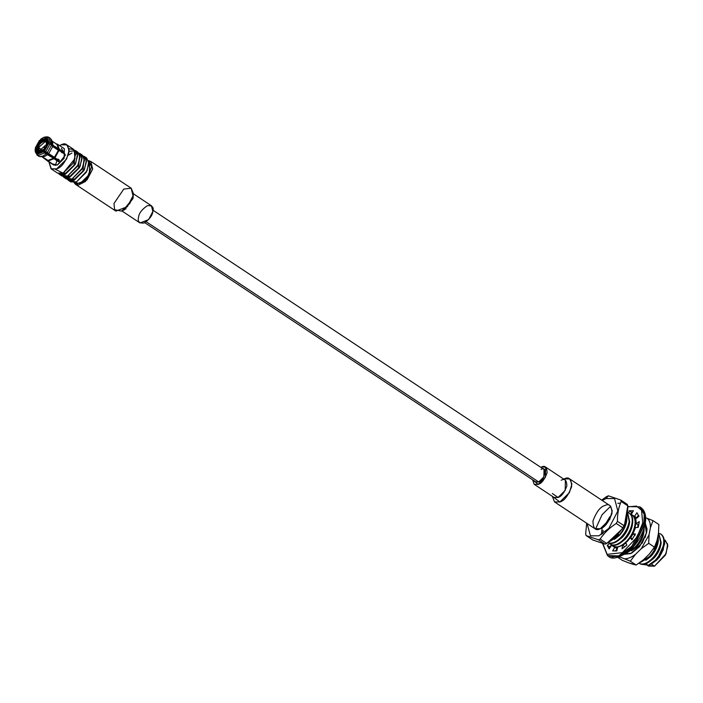 <?xml version="1.0" encoding="UTF-8"?>
<svg xmlns="http://www.w3.org/2000/svg" width="703" height="703" viewBox="0 0 703 703"><rect width="100%" height="100%" fill="white"/><g stroke="black" fill="none" stroke-linecap="round" stroke-linejoin="round"><path stroke-width="1.05" d="M606.707 496.503L601.627 500.097L606.707 496.503M647.56 565.476L648.465 566.082L654.493 566.17L651.224 564.008L654.493 566.17L665.407 555.124L667.85 545.774L665.425 540.502L664.133 539.64M659.915 533.533C663.087 535.308 664.3 538.885 663.553 544.254C662.446 550.177 659.669 555.528 655.222 560.309L648.5 565.168L650.178 564.456L648.5 565.168L641.338 564.281L648.5 565.168L655.222 560.309C659.669 555.528 662.446 550.177 663.553 544.254C664.3 538.885 663.087 535.308 659.915 533.533L660.829 534.087M651.303 563.973L659.396 557.277L664.59 544.06M664.177 540.018L664.599 543.252L656.787 560.045C660.565 555.888 662.911 551.257 663.834 546.178L663.984 544.895L663.834 546.178C662.911 551.257 660.565 555.888 656.787 560.045L663.254 549.895L664.177 540.018M637.349 517.83L638.992 515.861L637.349 517.83M646.997 529.227L645.275 523.322L646.997 529.227M624.686 554.28L630.855 553.525L642.322 542.909L646.655 532.479L647.006 529.166L645.301 523.19L646.655 532.479L639.66 546.539L631.742 553.103L624.299 554.157M631.004 553.454L625.661 553.639M43.568 151.048L57.251 160.117L43.568 151.048M40.625 152.823L38.226 153.157L37.663 154.159L43.524 151.786L43.287 151.119L40.625 152.823L43.287 151.119L44.605 152.92L53.516 158.21L47.98 160.442L42.285 156.672L44.913 156.312L39.64 156.558L38.111 155.539L37.663 154.159L38.226 153.157L40.783 152.753M42.813 156.734L39.64 156.558L42.716 156.163L46.134 153.939L43.524 151.786L37.663 154.159L38.111 155.539L44.605 152.92L38.111 155.539L39.64 156.558M40.484 139.405L43.568 137.41L46.336 137.041L45.906 138.799L47.549 139.888L45.783 138.034L46.336 137.041L47.672 136.83L43.568 137.41L40.484 139.405L40.721 140.082L40.484 139.405M564.324 478.866L569.729 478.945L571.908 484.033L569.421 492.601L559.913 501.977L554.509 501.898L552.338 496.327L559.913 501.977C564.298 500.817 568.217 495.685 571.653 486.573C571.407 478.954 568.955 476.388 564.324 478.866L563.832 479.077M554.509 501.898L594.861 528.647L600.265 528.735L609.773 519.359L612.26 510.782L610.081 505.694L569.729 478.945M561.17 480.228L561.354 480.149C564.825 478.295 566.662 480.219 566.855 485.931C564.272 492.759 561.337 496.608 558.05 497.487L552.356 493.515M541.582 467.038L545.633 467.1L545.405 477.346L538.27 484.376L534.218 484.314L532.61 479.806L538.27 484.376C541.565 483.506 544.5 479.648 547.083 472.82C546.89 467.108 545.053 465.184 541.582 467.038L540.853 467.372L541.582 467.038M534.218 484.314L553.99 497.425L558.05 497.487L565.177 490.448L565.405 480.211L545.633 467.1M541.125 469.446C547.681 464.745 544.438 481.722 538.735 481.968L543.885 476.889L544.052 469.49L153.026 210.25M146.259 221.77L538.735 481.968L146.259 221.77M144.783 222.684L535.809 481.924L538.735 481.968M138.553 217.236C138.93 213.299 141.865 209.45 147.358 205.68C152.217 205.276 154.045 207.2 152.859 211.462C152.489 215.399 149.554 219.248 144.053 223.018C139.203 223.422 137.366 221.498 138.553 217.236M121.883 210.944L140.002 222.956L148.614 219.626L152.859 211.462L151.417 205.742L133.298 193.729M126.065 208.949L125.459 208.554M133.157 195.162L133.087 198.351L123.148 210.259M121.557 211.093L124.466 209.828L133.087 198.351L133.306 193.378L133.052 195.786L129.897 203.369L121.557 211.093L114.607 209.722L113.974 203.483L123.807 189.054L131.206 188.219L133.306 193.378M75.555 184.362L115.907 211.111L127.384 206.673L133.052 195.786L131.127 188.158L90.775 161.409L92.699 169.036L87.031 179.915L75.555 184.362L74.114 182.718M74.052 182.595L78.341 185.056L85.467 181.488L92.699 169.036L88.692 160.723L90.775 161.409M88.877 162.402L90.081 173.764L81.232 183L87.471 177.947L91.733 166.347L87.075 177.894L80.239 183.421L74.21 182.578M81.232 183L80.239 183.421L81.232 183M88.604 160.864L91.733 166.347M75.063 183.351L80.239 183.421L89.351 174.441L89.65 161.347L88.525 160.609M85.3 157.402L88.745 161.453L87.075 170.732L76.425 181.98L69.729 180.882M68.376 180.293L70.801 181.892L76.425 181.98L86.328 172.217L88.921 163.289L86.654 157.99L84.228 156.382L86.495 161.681L83.912 170.609L74.008 180.372L68.376 180.293L67.47 179.476L74.008 180.372L84.527 169.388L86.381 160.152L83.121 155.864M74.193 179.414L69.597 179.652L74.193 179.414L82.954 171.04L84.123 157.753L82.954 171.04L74.193 179.414L72.954 178.597L74.193 179.414M81.847 156.707L82.479 156.831M80.854 154.458L84.307 158.509L82.638 167.789L71.987 179.037L65.291 177.938M63.938 177.349L66.363 178.957L71.987 179.037L81.891 169.274L84.483 160.346L82.207 155.047L79.79 153.439L82.058 158.737L79.474 167.666L69.571 177.428L63.938 177.349L63.024 176.532L69.571 177.428L80.089 166.453L81.943 157.208L78.683 152.92M69.755 176.471L65.159 176.708L69.755 176.471L78.516 168.096L79.676 154.818L78.516 168.096L69.755 176.471L68.516 175.653L69.755 176.471M63.674 175.557L63.305 175.029M76.399 153.729L78.042 153.887M68.235 155.293L71.961 152.982M76.416 151.514L79.87 155.574L78.2 164.845L67.55 176.093L60.853 174.994M59.5 174.406L61.917 176.014L67.55 176.093L77.453 166.33L80.045 157.402L77.769 152.103L75.353 150.495L77.62 155.794L75.036 164.722L65.133 174.493L59.5 174.406L58.586 173.588L65.133 174.493L75.652 163.509L77.506 154.265L74.246 149.976M65.309 173.527L60.722 173.773L65.309 173.527L74.079 165.152L75.239 151.874L74.079 165.152L65.309 173.527L64.078 172.71L65.309 173.527M69.535 151.373L73.604 150.943M63.015 153.034L63.753 152.384M69.026 148.641L74.149 149.862L74.966 158.667L63.112 173.149L55.326 169.3M55.414 165.46L56.899 160.662M61.249 144.792L66.873 144.88L69.149 150.178L66.557 159.106L56.653 168.869L51.029 168.79L48.859 161.839L51.381 168.992L56.653 168.869C61.223 167.657 65.3 162.314 68.885 152.823C68.622 144.888 66.073 142.217 61.249 144.792L59.641 145.583M51.029 168.79L57.479 173.07L63.112 173.149L73.015 163.386L75.608 154.458L73.332 149.159L66.873 144.88M61.381 148.359L65.467 155.126L57.391 165.02L52.637 163.975M47.022 160.627L53.56 164.959L57.391 165.02L64.122 158.377L64.342 148.702L57.514 144.203L59.272 149.168L63.788 152.164L63.551 153.395L59.034 150.398L54.931 157.727L59.447 160.723L58.454 161.69L53.938 158.693L48.076 161.057L52.593 164.054L45.959 159.37L52.593 164.054L48.076 161.057L53.938 158.693L58.454 161.69L59.447 160.723L54.931 157.727L59.034 150.398L63.551 153.395L63.788 152.164L59.272 149.168L57.514 144.203L58.077 144.572L56.961 144.387L57.514 144.203M56.231 143.878L57.268 144.282L56.231 143.878M56.75 143.939L56.205 144.124M48.138 137.138L47.672 136.83L48.138 137.138M46.662 139.062L47.101 137.296L48.437 137.085L47.101 137.296L46.539 138.298L48.112 141.953L46.662 139.062M49.966 138.104L51.512 139.739L51.917 143.614L52.936 145.31L58.621 149.08L56.961 144.387L58.621 149.08L59.272 149.168L52.936 145.31L50.379 142.595L48.859 142.261L48.068 143.017L48.859 143.544L48.068 143.017L48.12 141.681L46.539 138.298L48.059 142.586L48.859 142.261L47.101 137.296L48.859 142.261L50.379 142.595L48.437 137.085L50.379 142.595L51.917 143.614L50.317 138.306L48.788 137.287M62.593 152.648L63.788 152.164L62.576 152.744L61.741 152.085L62.593 152.648M52.25 145.793L61.741 152.085L52.25 145.793M47.822 143.816L50.15 143.825L52.699 146.54L59.034 150.398L58.393 150.31L54.509 157.244L54.931 157.727L44.517 150.82L44.28 150.143L47.822 143.816L44.28 150.143L44.517 150.82L48.621 143.491L47.822 143.816M59.087 159.704L58.094 160.679L58.454 161.69L57.251 160.117L58.094 160.679L59.087 159.704M53.516 158.21L46.134 153.939L42.716 156.163L44.913 156.312L47.83 154.44L44.913 156.312L42.285 156.672L48.076 161.057L47.98 160.442L53.516 158.21M38.147 152.665L36.907 153.895L37.347 155.284L38.885 156.294L37.347 155.284L36.907 153.895L38.147 152.665L36.749 148.711L37.47 149.194L35.95 148.605L36.749 148.711L38.665 153.008L37.971 152.56M41.53 156.409L47.321 160.794L41.53 156.409M35.15 148.931L35.95 148.605L37.461 152.894L35.95 148.605L35.15 148.931L36.907 153.895L35.212 151.47L35.15 148.931M36.987 147.489L35.387 147.7L35.809 148.667L35.387 147.7L36.987 147.489L40.247 141.654L40.818 142.024L39.728 141.048L40.247 141.654L36.987 147.489L37.619 147.902L36.987 147.489M41.714 141.435L39.491 140.372L39.728 141.048L36.178 147.375L39.728 141.048L39.491 140.372L35.387 147.7L39.491 140.372L41.714 141.435M41.24 140.688L40.721 140.082L45.783 138.034L40.721 140.082L41.24 140.688L45.906 138.799L41.24 140.688L41.846 141.083L41.24 140.688M44.597 137.226L47.672 136.83L44.764 137.05M51.275 140.609L52.936 145.31L52.576 142.006L51.512 139.739M61.741 152.085L61.653 152.692L61.741 152.085M45.598 151.953L50.15 143.825L48.621 143.491L44.517 150.82L47.136 152.973L51.679 144.836L50.15 143.825L45.598 151.953M48.823 153.465L52.699 146.54L51.679 144.836L47.136 152.973L54.509 157.244L58.393 150.31L52.699 146.54L48.823 153.465M58.244 159.142L57.251 160.117L58.244 159.142M41.117 152.604L38.911 152.929L41.117 152.604M35.212 151.47L37.347 155.284L35.352 152.006M36.995 155.082L38.208 155.846M56.758 158.94L56.205 159.423L56.758 158.94M47.532 143.966L44.588 149.634L38.603 151.945L37.602 147.973L40.554 142.305L46.53 139.994L47.532 143.966C50.66 136.11 37.197 141.54 37.602 147.973C34.473 155.838 47.936 150.398 47.532 143.966M38.516 147.604C38.19 142.358 49.175 137.92 46.618 144.335C46.952 149.59 35.958 154.019 38.516 147.604L39.333 150.846L46.618 144.335L45.8 141.092L38.516 147.604L42.637 150.345L38.516 147.604M43.981 147.226L44.579 146.989L43.981 147.226M616.654 549.307L616.777 550.88L616.654 549.307M619.484 556.846L624.422 558.788C627.823 558.85 631.514 557.356 635.494 554.324L641.303 548.674L649.054 534.825L650.416 527.654C650.565 523.313 649.458 520.185 647.103 518.269L645.653 517.777L647.103 518.269C649.458 520.185 650.565 523.313 650.416 527.654L649.054 534.825L641.303 548.674L635.494 554.324C631.514 557.356 627.823 558.85 624.422 558.788L619.484 556.846M658.491 533.006L657.12 540.168L658.491 533.006L658.834 524.508L653.025 520.659L650.416 527.654L653.025 520.659L647.103 518.269L653.025 520.659L658.834 524.508L658.491 533.006M649.37 554.026L643.57 559.676L649.37 554.026L654.519 547.171L648.702 543.314L641.303 548.674L648.702 543.314L649.054 534.825L648.702 543.314L654.519 547.171L657.12 540.168L655.345 545.888L649.37 554.026M632.498 564.14L628.06 562.628L636.162 565.036L630.354 561.179L624.422 558.788L630.354 561.179L635.494 554.324L630.354 561.179L636.162 565.036L643.57 559.676L636.162 565.036L632.498 564.14M622.129 560.238L617.788 557.356L622.129 560.238L628.06 562.628L622.129 560.238M616.241 550.976L616.382 549.772M619.984 557.277L619.079 556.978M637.489 516.608L638.763 515.967M640.987 561.952L649.493 556.512C653.939 551.732 656.716 546.38 657.823 540.458L657.955 535.818L657.823 540.458C656.716 546.38 653.939 551.732 649.493 556.512L640.987 561.952M640.354 562.462L649.976 556.829C654.423 552.048 657.2 546.697 658.307 540.774L658.166 534.702L658.307 540.774C657.2 546.697 654.423 552.048 649.976 556.829L640.354 562.462M636.786 545.862L637.533 544.482M645.855 560.291L650.916 556.398C654.765 552.215 657.156 547.549 658.105 542.382L658.254 541.099L658.105 542.382C657.156 547.549 654.765 552.215 650.916 556.398L645.855 560.291M639.212 563.314L640.257 563.797C643.781 564.694 647.815 562.901 652.358 558.41C656.804 553.63 659.581 548.278 660.688 542.356L658.544 532.672L660.688 542.356C659.581 548.278 656.804 553.63 652.358 558.41C647.815 562.901 643.781 564.694 640.257 563.797L639.212 563.314M639.343 563.393L640.741 564.122C644.264 565.019 648.298 563.226 652.841 558.727C657.287 553.946 660.064 548.595 661.172 542.681L658.562 532.593L661.172 542.681C660.064 548.595 657.287 553.946 652.841 558.727C648.298 563.226 644.264 565.019 640.741 564.122L639.343 563.393M648.72 562.189L653.781 558.296C657.63 554.122 660.02 549.447 660.969 544.28L661.119 542.997L660.969 544.28C660.02 549.447 657.63 554.122 653.781 558.296L648.72 562.189M648.799 565.054L650.178 564.456C654.238 562.672 657.876 558.894 661.092 553.112C657.648 558.964 653.553 562.945 648.799 565.054C653.553 562.945 657.648 558.964 661.092 553.112L664.036 544.579C664.792 539.201 663.579 535.633 660.398 533.849C663.579 535.633 664.792 539.201 664.036 544.579L661.092 553.112L654.089 562.013M656.171 559.878L652.472 562.998M650.829 564.175L656.787 560.045M664.581 543.718L659.335 557.365L651.224 564.008M664.168 539.922L667.639 544.043L666.11 553.621L654.493 566.17L647.7 565.44M647.076 564.632L646.505 563.419M628.192 540.168L630.732 535.958M645.161 523.981L646.988 528.63L645.161 523.981M625.327 538.27L627.867 534.06M646.365 532.856L645.108 524.245L646.365 532.856L645.117 537.558M643.93 531.6L643.781 532.883C642.832 538.05 640.442 542.725 636.593 546.899L631.531 550.792L636.593 546.899C640.442 542.725 642.832 538.05 643.781 532.883L643.93 531.6M644.212 527.848L643.983 531.283C642.876 537.206 640.099 542.558 635.653 547.338L626.768 552.857L635.653 547.338C640.099 542.558 642.876 537.206 643.983 531.283L644.212 527.848M622.463 536.371L625.002 532.162M643.676 529.5L643.5 530.958C642.393 536.881 639.616 542.233 635.169 547.013L627.691 552.163L635.169 547.013C639.616 542.233 642.393 536.881 643.5 530.958L643.676 529.5M635.046 516.995L636.461 518.164L635.046 516.995M638.482 525.115L638.324 526.995L638.482 525.115M617.313 548.727L616.417 548.199L617.313 548.727M634.124 516.433L636.32 518.269L634.124 516.433M637.999 524.886L637.726 527.382L637.999 524.886M617.339 548.604L615.107 547.075L617.339 548.604M635.336 525.906L633.904 531.863L635.336 525.906M633.016 533.902L630.705 537.874L633.016 533.902M625.951 543.085L622.937 545.097L625.951 543.085M631.751 514.86C634.923 516.635 636.136 520.211 635.389 525.58C634.282 531.503 631.505 536.855 627.058 541.635C631.505 536.855 634.282 531.503 635.389 525.58C636.136 520.211 634.923 516.635 631.751 514.86M625.837 542.821L622.673 545.264L625.837 542.821M617.656 547.242L613.552 546.293L617.656 547.242M631.259 514.534C634.44 516.31 635.653 519.886 634.906 525.264C635.653 519.886 634.44 516.31 631.259 514.534L632.182 515.088M634.906 525.264C633.798 531.178 631.022 536.53 626.575 541.31C622.023 545.809 617.99 547.602 614.475 546.706L612.243 545.177L614.475 546.706C617.99 547.602 622.023 545.809 626.575 541.31C631.022 536.53 633.798 531.178 634.906 525.264M632.472 524.007L632.313 525.282C631.373 530.449 628.974 535.124 625.125 539.298L620.072 543.199L625.125 539.298C628.974 535.124 631.373 530.449 632.313 525.282L632.472 524.007M628.886 512.962C632.059 514.737 633.271 518.313 632.524 523.682C631.417 529.605 628.64 534.957 624.194 539.737C619.651 544.227 615.617 546.029 612.093 545.124L610.687 544.394L612.093 545.124C615.617 546.029 619.651 544.227 624.194 539.737C628.64 534.957 631.417 529.605 632.524 523.682C633.271 518.313 632.059 514.737 628.886 512.962M628.394 512.636C631.575 514.411 632.788 517.988 632.041 523.357C632.788 517.988 631.575 514.411 628.394 512.636L629.317 513.19M632.041 523.357C630.934 529.28 628.157 534.631 623.71 539.412C619.158 543.902 615.125 545.704 611.61 544.807L609.378 543.27L611.61 544.807C615.125 545.704 619.158 543.902 623.71 539.412C628.157 534.631 630.934 529.28 632.041 523.357M629.607 522.101L629.449 523.384C628.508 528.551 626.109 533.226 622.26 537.4L617.208 541.301L622.26 537.4C626.109 533.226 628.508 528.551 629.449 523.384L629.607 522.101M627.533 512.118L629.66 521.784C628.552 527.707 625.775 533.059 621.329 537.839C616.786 542.329 612.752 544.131 609.229 543.226L608.095 542.69L609.229 543.226C612.752 544.131 616.786 542.329 621.329 537.839C625.775 533.059 628.552 527.707 629.66 521.784L627.533 512.118M627.507 512.294L629.167 521.459C628.06 527.382 625.292 532.733 620.846 537.514C616.294 542.004 612.26 543.806 608.745 542.909L608.139 542.663L608.745 542.909C612.26 543.806 616.294 542.004 620.846 537.514C625.292 532.733 628.06 527.382 629.167 521.459L627.507 512.294M626.742 520.202L626.584 521.485C625.644 526.652 623.245 531.327 619.396 535.501L614.343 539.394L619.396 535.501C623.245 531.327 625.644 526.652 626.584 521.485L626.742 520.202M626.971 518.401L626.795 519.886C625.688 525.809 622.911 531.16 618.464 535.941L609.958 541.38L618.464 535.941C622.911 531.16 625.688 525.809 626.795 519.886L627.014 515.22M618.886 534.631L611.601 540.036M601.329 534.623L602.146 527.777M609.861 516.714L604.009 526.442M603.069 530.352L602.805 533.709M595.573 529.025L602.058 514.719L610.696 506.204M605.011 544.148L592.717 539.948L586.153 535.589L598.446 539.799L600.151 539.104C604.176 532.988 609.536 527.777 616.232 523.454L617.427 521.318C617.348 513.805 618.614 507.188 621.215 501.467L620.705 500.018L608.411 495.817L606.03 498.55L602.295 500.536L606.03 498.55L614.536 498.55L617.84 510.976L608.851 528.357L598.921 535.8L608.851 528.357L617.84 510.976L614.536 498.55L606.03 498.55L607.559 496.133L608.411 495.817L620.705 500.018L621.215 501.467C618.614 507.188 617.348 513.805 617.427 521.318L616.232 523.454C609.536 527.777 604.176 532.988 600.151 539.104L598.446 539.799L586.153 535.589L585.634 534.148L586.153 535.589L592.717 539.948L605.011 544.148L598.446 539.799L605.011 544.148L606.715 543.463L605.011 544.148M620.31 503.234L617.796 503.26M627.269 504.376L627.779 505.817L624.536 524.728L622.111 529.043L606.715 543.463L600.151 539.104L606.715 543.463C613.411 539.139 618.772 533.92 622.796 527.804L616.232 523.454L622.796 527.804L623.992 525.677L617.427 521.318L623.992 525.677C626.601 519.948 627.858 513.331 627.779 505.817L621.215 501.467L627.779 505.817L627.269 504.376L620.705 500.018L627.269 504.376M587.084 523.489L590.432 535.809L598.921 535.8L590.432 535.809L587.084 523.489M604.677 505.615C609.308 503.137 611.759 505.712 612.005 513.322C608.57 522.434 604.65 527.566 600.265 528.735C595.634 531.204 593.191 528.638 592.937 521.02C596.381 511.916 600.292 506.775 604.677 505.615M586.689 523.225L585.634 534.148L586.689 523.225M644.897 524.324L643.922 523.041L644.888 523.682L632.849 546.811L619.607 556.548L608.455 556.249L619.607 556.548L632.849 546.811L644.888 523.682L634.853 544.86L623.394 554.799L612.181 557.084M624.747 546.644L622.568 545.194L617.673 547.171L616.821 550.871L612.656 550.915L614.879 547.198L611.584 545.308L609.15 548.902L607.251 545.387L609.589 543.524L607.251 545.387L609.431 546.829L609.809 547.927L609.431 546.829L611.733 544.992L609.431 546.829L607.251 545.387L609.15 548.902L611.584 545.308L617.058 548.648L615.608 551.064L617.058 548.648L614.879 547.198L612.656 550.915L616.821 550.871L617.673 547.171L622.568 545.194L624.747 546.644M638.851 524.86L638.412 525.167L636.233 523.717L639.317 521.608L638.219 527.347L635.503 527.575L632.911 533.823L635.468 533.999L631.795 539.763L630.45 537.698L625.819 542.786L626.874 545.177L622.032 548.771L622.568 545.194L622.032 548.771L626.874 545.177L625.819 542.786L630.45 537.698L632.63 539.139L630.45 537.698L631.795 539.763L635.468 533.999L632.911 533.823L635.503 527.575L638.219 527.347L639.317 521.608L636.233 523.717L635.802 518.682L636.233 523.717L638.412 525.167L638.851 524.86M638.473 515.158L636.707 517.768L634.528 516.327L636.953 512.733L638.851 516.248L635.802 518.682L638.851 516.248L636.953 512.733L634.528 516.327L631.232 514.438L636.707 517.768L638.473 515.158M634.361 516.134L633.412 515.879L634.361 516.134M632.674 512.021L631.461 512.206L630.916 514.578L631.461 512.206L632.674 512.021M613.754 546.758L611.584 545.308L613.754 546.758M642.718 522.883L641.558 510.246L636.47 506.09L627.867 506.872L636.47 506.09L641.558 510.246L642.718 522.883L637.199 536.925L622.392 552.672L607.155 554.351L602.866 543.674L607.155 554.351L622.392 552.672L637.199 536.925L642.718 522.883L643.922 523.041L631.883 546.169L618.64 555.906L607.489 555.607L618.64 555.906L631.883 546.169L643.922 523.041L644.194 514.376L639.827 506.828L644.194 514.376L643.922 523.041L642.718 522.883M628.798 512.856L629.282 510.765L633.447 510.721L631.232 514.438L633.412 515.879L631.232 514.438L633.447 510.721L629.282 510.765L631.461 512.206L629.282 510.765L628.798 512.856M635.09 535.273L632.911 533.823L635.09 535.273M644.888 523.682L645.161 515.018L640.793 507.469L645.161 515.018L644.888 523.682M664.59 544.14L664.599 543.252M81.451 182.903L80.476 183.325M57.224 144.537L51.539 140.767M46.952 160.029L41.266 156.259M38.603 151.945L40.062 152.911M46.53 139.994L47.989 140.96M44.482 146.734L45.59 147.041M44.017 147.437L44.728 148.342M653.676 548.867L655.345 545.888M639.089 563.235L639.581 563.56M634.809 516.819L635.292 517.144M616.171 548.041L616.654 548.366M613.306 546.143L613.789 546.468M610.441 544.245L610.925 544.561M624.536 524.728L622.111 529.043M602.62 543.595L607.489 555.607L608.455 556.249C611.768 559.79 618.447 558.217 628.473 551.53C637.19 543.911 642.744 534.763 645.143 524.087C646.549 516.178 645.099 510.642 640.793 507.469L639.827 506.828L627.849 506.599"/></g></svg>
